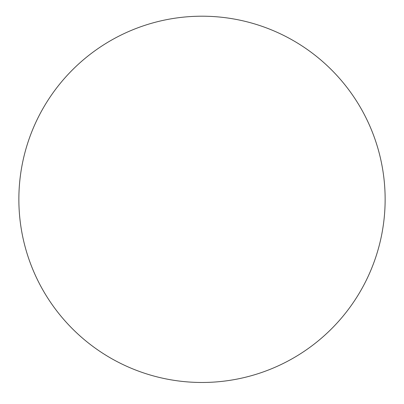 <?xml version="1.0" encoding="UTF-8"?>
<svg xmlns="http://www.w3.org/2000/svg" width="404" height="404" viewBox="0 0 404 404"><rect width="100%" height="100%" fill="white"/><g stroke="black" fill="none" stroke-linecap="round" stroke-linejoin="round"><path stroke-width="0.61" d="M202 382.477A183.133 183.133 0 0 0 360.6 107.772A183.133 183.133 0 0 0 43.4 107.772A183.133 183.133 0 0 0 202 382.477"/></g></svg>
